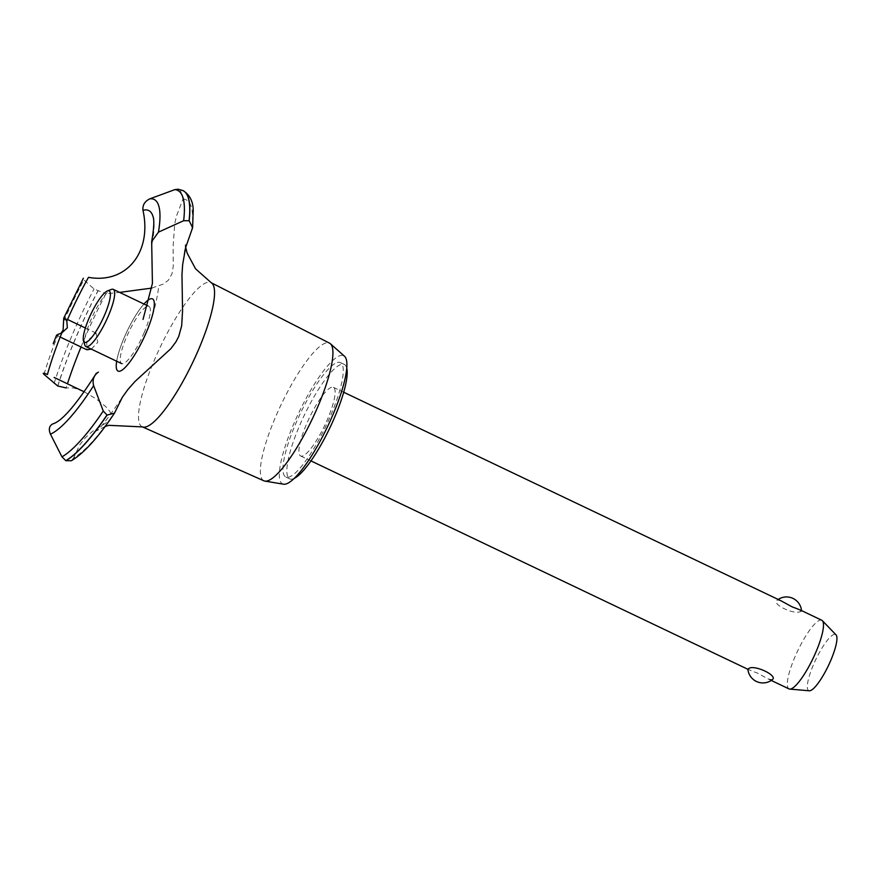 <?xml version="1.0" encoding="UTF-8"?>
<svg xmlns="http://www.w3.org/2000/svg" width="880" height="880" viewBox="0 0 880 880"><rect width="100%" height="100%" fill="white"/><g stroke="black" fill="none" stroke-linecap="round" stroke-linejoin="round"><path stroke-width="0.66" stroke-dasharray="4.4 3.3" d="M337.326 362.494A63.393 14.256 115.5 0 1 340.406 362.582A63.393 14.256 115.5 0 1 328.636 420.222A63.393 14.256 115.5 0 1 288.915 477.103A63.393 14.256 115.5 0 1 285.835 477.015A63.393 14.256 115.5 0 1 297.605 419.375A63.393 14.256 115.5 0 1 337.326 362.494M294.184 478.434A63.393 14.256 115.5 0 1 292.82 478.962A63.393 14.256 115.5 0 1 289.74 478.874A63.393 14.256 115.5 0 1 301.51 421.234A63.393 14.256 115.5 0 1 341.231 364.364A63.393 14.256 115.5 0 1 344.311 364.441A63.393 14.256 115.5 0 1 346.764 368.181M331.551 387.277A38.038 8.558 -64.5 0 0 307.714 421.41A38.038 8.558 -64.5 0 0 300.652 455.994A38.038 8.558 -64.5 0 0 302.5 456.038A38.038 8.558 -64.5 0 0 326.337 421.916A38.038 8.558 -64.5 0 0 333.399 387.332A38.038 8.558 -64.5 0 0 331.551 387.277M772.277 679.679L768.361 679.052L757.163 672.947C749.749 670.296 746.856 668.888 748.506 668.745M821.766 620.246A38.038 8.558 -64.5 0 0 819.918 620.191A38.038 8.558 -64.5 0 0 796.092 654.324A38.038 8.558 -64.5 0 0 789.03 688.908M781.055 600.82L777.546 599.984C769.835 603.669 795.762 616.044 800.91 611.127L801.108 610.39M777.546 599.984L777.139 600.193A15.092 15.092 0 0 1 778.173 599.445M809.314 690.789A31.108 6.996 115.5 0 1 813.978 663.531A31.108 6.996 115.5 0 1 834.009 634.425A31.108 6.996 115.5 0 1 836 634.821M283.558 484.198A70.994 15.972 115.5 0 1 294.811 421.41A70.994 15.972 115.5 0 1 340.23 355.619A70.994 15.972 115.5 0 1 344.553 356.301M263.912 480.81A76.252 17.149 115.5 0 1 277.882 411.642A76.252 17.149 115.5 0 1 325.754 343.013A76.252 17.149 115.5 0 1 329.56 343.167M142.516 426.91A79.871 17.963 115.5 0 1 142.252 426.8A79.871 17.963 115.5 0 1 153.846 361.328A79.871 17.963 115.5 0 1 207.031 282.458A79.871 17.963 115.5 0 1 211.013 282.612A79.871 17.963 115.5 0 1 211.266 282.755M91.333 349.14L97.735 342.342L96.085 333.102L86.757 341.275L86.834 349.767M83.512 391.468L73.997 387.992L66.132 387.937A143.902 32.373 115.5 0 1 67.441 383.801M81.026 346.995A143.902 32.373 115.5 0 1 83.237 341.682A143.902 32.373 115.5 0 1 105.897 293.788L119.614 292.402M115.302 411.477A143.902 32.373 115.5 0 1 73.667 457.82L79.772 444.807L85.382 437.712L92.433 431.475L107.481 421.938L110.583 419.078L111.617 415.998L109.835 411.334L105.721 406.604L96.371 399.058L84.216 391.809M150.546 298.826A39.996 8.998 -64.5 0 0 149.644 299.189A39.996 8.998 115.5 0 1 150.546 298.826A39.996 8.998 115.5 0 1 138.292 348.744A39.996 8.998 115.5 0 1 119.999 371.14A39.996 8.998 115.5 0 1 123.915 338.327A39.996 8.998 115.5 0 1 143.968 304.018A39.996 8.998 -64.5 0 0 116.677 361.229A39.996 8.998 -64.5 0 1 143.968 304.018M56.518 335.269L61.193 333.124M63.921 320.903A130.438 29.337 115.5 0 1 83.897 279.917L94.017 288.97L105.897 293.788M151.8 288.09L163.163 284.13L168.355 280.247L172.062 273.647L173.261 266.167L173.096 246.73L174.713 223.916L176.352 216.414L182.985 199.045L180.301 189.86L178.002 189.211M71.412 460.713L73.667 457.82M182.985 199.045A143.902 32.373 115.5 0 1 191.719 230.593M144.287 332.343A31.691 7.128 115.5 0 1 123.178 363.638A31.691 7.128 115.5 0 1 121.638 363.594A31.691 7.128 115.5 0 1 127.523 334.774A31.691 7.128 115.5 0 1 147.378 306.339A31.691 7.128 115.5 0 1 148.918 306.372A31.691 7.128 115.5 0 1 144.287 332.343M84.832 345.092A31.691 7.128 115.5 0 1 93.159 314.897A31.691 7.128 115.5 0 1 111.386 289.421M138.237 348.832L138.292 348.744A39.996 8.998 -64.5 0 0 147.862 328.669A39.996 8.998 -64.5 0 0 149.644 299.189M152.988 216.458A118.118 26.576 115.5 0 1 151.558 246.191M54.054 383.581A148.764 33.462 115.5 0 1 71.335 337.062A148.764 33.462 115.5 0 1 94.017 288.97M44 374.363A130.438 29.337 115.5 0 1 57.904 335.159M57.706 385.979A150.865 33.935 115.5 0 1 75.075 339.306A150.865 33.935 115.5 0 1 97.801 291.071M57.816 386.034A150.865 33.935 115.5 0 1 75.185 339.361A150.865 33.935 115.5 0 1 97.911 291.126M180.301 189.86A150.865 33.935 115.5 0 1 182.941 190.564M180.191 189.805A150.865 33.935 115.5 0 1 182.82 190.509M340.406 362.582L344.311 364.441M333.399 387.332L343.695 392.238M300.652 455.994L310.948 460.9M768.361 679.052L771.243 680.427M105.094 426.503L96.547 430.859C99.66 429.22 108.262 418.011 122.364 397.243M133.298 357.104C146.96 335.566 155.452 312.004 158.752 286.418M60.17 337.051L56.529 335.313M96.085 333.102L85.371 327.998M67.529 319.484L64.35 317.966M138.292 348.744L147.862 328.669M148.918 306.372L147.862 305.877M184.151 254.166L185.405 244.541L185.691 247.247M285.835 477.015L289.74 478.874"/><path stroke-width="1.32" d="M346.764 368.181A63.393 14.256 115.5 0 1 329.89 427.801A63.393 14.256 115.5 0 1 294.184 478.434M772.277 679.679A15.092 15.092 0 0 1 747.89 669.141L748.506 668.745C753.643 663.828 779.581 676.203 771.859 679.888M771.243 680.427L789.03 688.908A38.038 8.558 -64.5 0 0 789.734 689.095A38.038 8.558 -64.5 0 0 790.878 688.952A38.038 8.558 -64.5 0 0 814.044 656.282A38.038 8.558 -64.5 0 0 822.36 620.675A38.038 8.558 -64.5 0 0 821.766 620.246L801.108 610.39M800.91 611.127C802.549 610.984 799.667 609.576 792.242 606.925L781.055 600.82L343.695 392.238M822.36 620.675L836 634.821A31.108 6.996 115.5 0 1 829.202 663.949A31.108 6.996 115.5 0 1 810.238 690.679A31.108 6.996 115.5 0 1 809.314 690.789L789.734 689.095M211.145 282.678L329.56 343.167A76.252 17.149 115.5 0 1 330.396 343.739L344.553 356.301A70.994 15.972 115.5 0 1 329.549 422.367A70.994 15.972 115.5 0 1 286.011 483.978A70.994 15.972 115.5 0 1 283.558 484.198L264.891 481.096A76.252 17.149 115.5 0 1 263.912 480.81L142.384 426.866M330.396 343.739A76.252 17.149 115.5 0 1 314.292 414.689A76.252 17.149 115.5 0 1 267.531 480.865A76.252 17.149 115.5 0 1 264.891 481.096M185.691 247.247L187.121 253.077L195.547 268.807L211.266 282.755A79.871 17.963 115.5 0 1 199.232 347.996A79.871 17.963 115.5 0 1 146.036 426.866A79.871 17.963 115.5 0 1 142.516 426.91L108.823 425.326L105.094 426.503M60.17 337.051L86.834 349.767L91.333 349.14M67.441 383.801A143.902 32.373 115.5 0 1 81.026 346.995M84.216 391.809L54.131 377.454M143.033 319.418L152.416 283.426L151.668 241.582L158.455 232.144L183.656 220.715L189.178 220.759L192.61 227.7L185.57 247.731L182.633 264.77L181.973 274.725L182.556 310.805L181.665 325.875L178.728 336.435L175.912 341.902L170.819 348.722L134.981 381.491L127.897 389.532L122.364 397.243L114.499 413.127L107.085 415.096L103.268 411.026L93.621 385.638C92.213 379.797 93.808 375.287 98.428 372.108M52.943 423.83L52.778 423.896A118.118 26.576 115.5 0 0 54.318 423.346A118.118 26.576 115.5 0 1 54.318 423.346C63.47 419.573 77.506 402.809 96.448 373.076M61.193 333.124L63.107 330L63.734 318.164L64.35 317.966L66.825 321.101A118.118 26.576 115.5 0 1 88.484 277.343C126.302 284.174 152.196 252.406 142.989 210.353L143.022 210.573M66.825 321.101L67.331 327.844L61.853 332.86A118.118 26.576 115.5 0 0 47.443 374.484M61.963 332.816C56.683 334.884 55.33 335.665 57.904 335.159M66.132 387.937L57.706 385.979L44 374.363C42.306 372.812 43.483 372.867 47.52 374.517M189.057 220.715A150.865 33.935 115.5 0 0 182.886 190.542A150.865 33.935 115.5 0 0 182.82 190.509L178.002 189.211L174.834 189.629L149.886 198.814C144.672 201.344 142.373 205.216 143 210.441M119.614 292.402L151.8 288.09M143.968 304.018A39.996 8.998 115.5 0 1 149.644 299.189A39.996 8.998 -64.5 0 0 143.968 304.018A39.996 8.998 -64.5 0 1 149.644 299.189M52.844 423.874C49.192 425.821 48.4 429.253 50.457 434.181L61.963 456.841L65.879 460.724L71.412 460.713C84.029 453.145 98.384 437.283 114.499 413.127M107.415 290.95L111.386 289.421A31.691 7.128 115.5 0 1 111.694 289.322A31.691 7.128 115.5 0 1 113.245 289.355A31.691 7.128 115.5 0 1 107.36 318.186A31.691 7.128 115.5 0 1 87.494 346.621A31.691 7.128 115.5 0 1 85.954 346.577A31.691 7.128 115.5 0 1 84.832 345.092L83.523 341.055A28.523 6.413 -64.5 0 0 85.921 342.419A28.523 6.413 -64.5 0 0 104.918 314.259A28.523 6.413 -64.5 0 0 107.701 290.851A28.523 6.413 -64.5 0 0 107.415 290.95A28.523 6.413 -64.5 0 0 91.014 313.874A28.523 6.413 -64.5 0 0 83.523 341.055M150.546 298.826A39.996 8.998 -64.5 0 1 139.282 346.94A39.996 8.998 -64.5 0 1 116.677 361.229A39.996 8.998 -64.5 0 0 138.292 348.744M142.989 210.353A118.118 26.576 115.5 0 1 152.988 216.458C154.396 220 153.956 228.371 151.668 241.582M182.941 190.564A150.865 33.935 115.5 0 1 182.996 190.597A150.865 33.935 115.5 0 1 183.062 190.619A150.865 33.935 115.5 0 1 189.178 220.759M174.834 189.629A148.764 33.462 115.5 0 1 183.656 220.715M149.886 198.814A130.438 29.337 115.5 0 1 158.455 232.144M93.621 385.638A130.438 29.337 115.5 0 1 50.457 434.181M103.268 411.026A148.764 33.462 115.5 0 1 61.963 456.841M106.975 415.041A150.865 33.935 115.5 0 1 65.769 460.669M107.085 415.096A150.865 33.935 115.5 0 1 65.879 460.724M801.515 610.577A15.092 15.092 0 0 0 778.173 599.445M310.948 460.9L747.901 669.295M85.371 327.998L67.529 319.484M63.734 318.164L83.358 278.256M56.518 335.269L53.207 343.728M183.062 190.619C189.541 194.667 192.929 201.047 193.226 209.759L192.61 227.7M121.638 363.594L85.954 346.577M147.862 305.877L113.245 289.355"/></g></svg>
